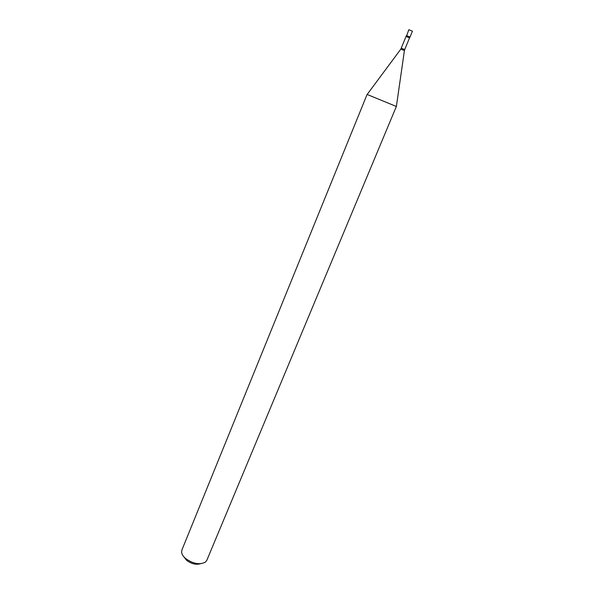 <?xml version="1.0" encoding="UTF-8"?>
<svg xmlns="http://www.w3.org/2000/svg" width="594" height="594" viewBox="0 0 594 594"><rect width="100%" height="100%" fill="white"/><g stroke="black" fill="none" stroke-linecap="round" stroke-linejoin="round"><path stroke-width="0.89" d="M406.43 35.536L410.016 37.021L412.429 31.192L408.828 29.707L406.675 35.699M406.155 36.509L409.533 37.897L410.009 37.028L406.43 35.551L400.831 49.116L367.196 94.409M200.423 563.743C195.857 565.005 191.201 563.81 186.449 560.172L183.999 556.979M396.376 106.437L206.823 560.298L205.465 562.072C199.666 565.094 192.961 563.84 185.343 558.308C183.108 556.288 181.861 554.269 181.601 552.242L181.89 550.022L367.107 94.416M396.436 106.504L367.151 94.468M409.533 37.897L404.707 49.584L401.344 48.196M404.707 49.584L404.417 50.594L400.831 49.116M404.417 50.594L396.369 106.512"/></g></svg>
